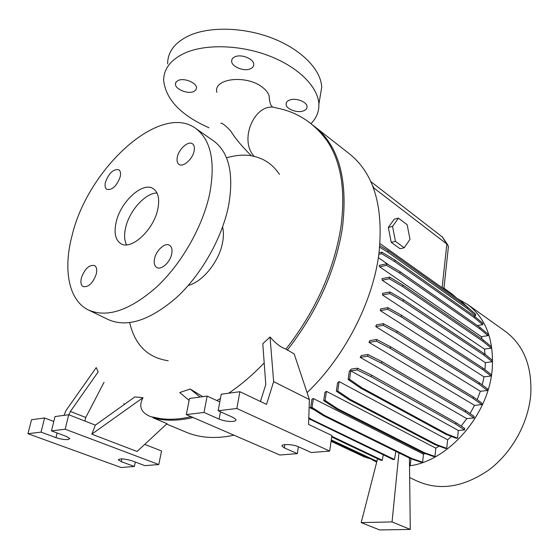 <?xml version="1.0" encoding="UTF-8"?>
<svg xmlns="http://www.w3.org/2000/svg" width="559" height="559" viewBox="0 0 559 559"><rect width="100%" height="100%" fill="white"/><g stroke="black" fill="none" stroke-linecap="round" stroke-linejoin="round"><path stroke-width="0.84" d="M269.424 99.851L269.103 95.82C268.229 92.955 266.154 90.216 262.877 87.602C246.673 74.312 213.098 78.323 216.829 92.382M220.875 123.315C221.671 122.54 224.9 125.02 230.553 130.75C234.941 138.01 241.837 146.325 251.25 155.681L254.268 156.464C238.071 139.352 255.756 100.816 276.432 107.964C296.745 111.772 313.459 122.498 326.575 140.134C341.095 161.111 345.846 190.298 340.815 227.709C333.8 270.563 315.5 311.028 285.922 349.116C280.772 347.314 275.475 343.275 270.039 337.007L273.644 381.622L309.386 399.566L294.202 353.945L285.922 349.116M154.57 258.572C153.697 262.94 154.417 265.902 156.723 267.461C161.083 270.451 170.09 262.43 171.683 254.038C172.507 249.747 171.802 246.833 169.573 245.289C165.184 242.222 156.22 250.215 154.57 258.572M81.362 277.977C80.377 282.337 80.971 285.209 83.137 286.606C88.546 287.417 92.927 283.217 96.274 274.022C97.21 269.724 96.63 266.888 94.527 265.511C89.119 264.645 84.73 268.802 81.362 277.977M105.483 182.087C104.652 185.7 105.099 188.138 106.839 189.389C112.212 190.284 116.649 186.14 120.15 176.958C120.954 173.395 120.506 170.998 118.822 169.761C113.442 168.818 108.998 172.927 105.483 182.087M177.357 156.96C176.63 160.517 177.161 162.983 178.957 164.36C182.961 167.637 192.569 159.287 194.099 151.112C194.791 147.625 194.266 145.2 192.534 143.838C188.488 140.498 178.929 148.827 177.357 156.96M193.596 91.613C187.642 94.338 175.177 89.209 175.421 84.074L176.127 81.956L178.265 80.426C184.197 77.596 196.831 82.823 196.53 87.924L195.797 90.076L193.596 91.613M250.264 68.855C243.871 71.762 231.454 66.654 231.636 61.134C231.622 59.219 232.747 57.766 235.004 56.773C241.383 53.762 253.975 58.961 253.737 64.439C253.751 66.402 252.591 67.877 250.264 68.855M303.39 110.913C297.199 113.358 285.963 109.026 286.089 104.191C286.068 102.353 287.263 100.969 289.653 100.04C295.837 97.504 307.226 101.913 307.059 106.713C307.066 108.6 305.843 109.997 303.39 110.913M307.08 392.635C344.484 357.061 372.748 302.153 378.89 254.017C383.774 207.571 374.271 174.429 350.388 154.584L348.662 153.229M409.656 477.575L416.818 480.95C439.43 491.075 463.467 487.392 488.929 469.902C512.317 452.371 528.835 422.164 530.826 393.431C531.916 365.928 523.601 345.371 505.888 331.773L504.644 330.886M409.509 465.836C448.863 460.951 489.404 413.905 492.283 368.129C493.863 339.516 485.743 318.364 467.932 304.662L457.66 298.751M188.271 285.432C202.596 281.953 219.135 261.479 222.538 242.732C223.677 236.834 223.698 231.601 222.587 227.031M279.458 174.359C273.085 164.828 264.687 158.861 254.268 156.464M226.521 157.841C235.248 155.262 243.486 154.543 251.25 155.681M89.321 310.413L107.838 319.385C126.767 327.972 149.679 320.663 176.595 297.465C201.54 274.462 222.216 237.834 228.624 205.446C233.969 174.268 229.148 152.893 214.16 141.315L213.112 140.582M209.786 193.267C215.481 161.705 210.925 140.19 196.118 128.731C160.573 101.507 87.665 168.657 72.006 235.779C63.09 269.417 68.498 299.904 88.008 309.784C106.727 318.267 129.646 310.636 156.772 286.886C181.934 263.345 203.008 226.06 209.786 193.267M116.153 222.154C113.812 232.719 115.336 239.846 120.709 243.556C130.911 250.802 153.592 230.182 157.757 209.318C159.804 199.214 158.358 192.373 153.411 188.781C142.999 181.109 120.618 201.519 116.153 222.154M157.03 193.03C145.487 192.806 129.374 210.715 125.656 227.576C124.021 234.682 124.315 240.44 126.551 244.842M68.051 439.577L69.805 438.529L66.444 436.446L51.463 430.87L65.193 429.214L158.777 464.543L144.914 465.64L131.805 460.763C124.371 458.625 119.899 458.338 118.41 459.882L121.275 461.65L134.37 466.472L121.114 467.513L27.95 433.707L41.038 432.128L55.991 437.627C60.463 439.129 64.481 439.779 68.051 439.577M233.019 421.388C235.199 421.123 236.191 420.536 235.982 419.627L233.229 417.51L218.143 410.739L236.848 408.482L329.67 451.071L311.258 452.524L298.338 446.725C292.986 444.16 280.877 443.755 282.036 446.159L284.342 447.906L297.304 453.629L279.8 455.005L186.308 414.589L204 412.451L219.1 419.11C223.712 420.92 228.352 421.675 233.019 421.388M209.003 127.78C181.088 115.399 165.981 99.691 163.675 80.657C163.542 68.925 170.649 59.701 184.994 52.986C206.04 43.651 241.243 44.867 270.165 56.27C299.128 67.66 318.162 87.351 318.868 104.128C319.126 111.583 316.492 118.082 310.958 123.637M167.644 63.943C167.581 51.987 174.701 42.568 188.991 35.685C209.953 26.098 244.905 27.195 273.568 38.69C302.279 50.17 321.09 70.154 321.718 87.246L319.916 97.916M484.967 369.702L485.366 362.644L492.262 361.736L492.388 360.241L484.136 353.609L403.339 299.645L389.909 291.931L382.552 293.356L382.468 294.963L485.366 362.644M485.079 354.371L484.45 349.089L491.228 348.131L491.354 346.657L483.144 339.9L402.871 284.985L389.532 277.145L382.049 278.675L382.223 280.213L484.45 349.089M482.2 339.25L481.341 336.658L487.979 335.659L488.105 334.198L479.922 327.336L400.048 271.674L386.8 263.743L379.198 265.385L379.645 266.832L481.341 336.658M378.366 257.65L389.106 265.127M448.36 247.155L447.822 244.989L446.844 244.045L373.251 187.544M391.223 242.347L400.027 248.706L404.248 247.756L409.999 239.364L407.134 224.704L398.455 218.15L394.249 219.184L388.309 227.443L391.223 242.347L395.465 241.369L404.248 247.756M372.706 460.106L376.71 462.062M469.728 309.071L460.364 300.679L379.994 243.549M473.934 315.835L475.541 315.569L475.681 314.144L467.492 307.164L388.065 250.698L379.827 245.66M477.344 325.541L482.676 324.702L482.808 323.263L474.626 316.324L395.038 260.138L381.867 252.151L379.051 252.787M490.998 376.011L491.13 374.502L482.815 368.025L401.397 315.185L387.855 307.618L380.644 308.931L380.302 310.608L484.003 376.864L490.998 376.011L482.676 369.555L401.194 316.834L387.639 309.281L380.302 310.608M482.249 384.948L484.003 376.864M487.448 390.482L487.581 388.952L479.189 382.649L397.058 331.068L383.397 323.661L376.375 324.863L375.767 326.603L480.377 391.272L487.448 390.482L479.049 384.187L396.848 332.731L383.181 325.345L375.767 326.603M477.176 399.713L480.377 391.272M481.711 404.625L481.844 403.088L473.361 396.953L390.448 346.713L376.682 339.488L369.876 340.578L368.989 342.367L474.57 405.359L481.711 404.625L473.214 398.504L390.238 348.39L376.459 341.186L368.989 342.367M470.042 413.569L474.57 405.359M473.976 417.936L474.116 416.392L465.521 410.439L381.804 361.554L367.92 354.518L361.4 355.489L360.178 357.334L466.786 418.614L473.976 417.936L465.374 411.997L381.587 363.245L367.696 356.223L360.178 357.334M461.175 426.084L466.786 418.614M464.515 429.948L464.662 428.397L455.955 422.611L371.428 375.054L357.446 368.199L351.29 369.066L349.284 371.379L348.145 379.491L349.571 379.295L350.752 370.813L458.331 430.479L464.515 429.948L455.809 424.176L455.955 422.611M458.331 430.479L457.59 438.165L447.27 434.196L361.987 387.89L349.571 379.295M348.145 379.491L360.569 388.065L445.9 434.315L456.228 438.277L457.59 438.165M447.612 439.786L446.753 448.346L436.334 444.524L350.283 399.433L337.762 391.027L339.117 381.573L447.612 439.786L451.427 436.432M339.117 381.573L337.545 382.95L336.357 391.202L348.879 399.601L434.979 444.629L445.404 448.444L446.753 448.346M435.824 448.157L434.965 456.437L424.449 452.734L337.699 408.734L325.093 400.496L326.442 391.349L435.824 448.157L439.074 446.124M326.442 391.349L324.947 392.32L323.71 400.663L336.322 408.888L423.107 452.832L433.63 456.528L434.965 456.437M423.505 454.167L422.632 462.188L412.032 458.59L324.695 415.498L312.02 407.406L313.368 398.546L423.505 454.167L425.106 453.531M313.368 398.546L311.943 399.168L310.657 407.56L323.34 415.644L410.718 458.68L421.325 462.279L422.632 462.188M410.956 458.757L410.201 465.458L409.502 465.228M409.509 465.5L410.201 465.458M309.134 407.343L314.375 409.929M456.396 297.849L451.756 293.803L443.343 287.801L443.273 288.5M329.67 451.071L331.899 435.517L308.575 424.414L309.386 399.566M270.039 337.007L262.786 343.701L265.784 384.564L260.438 401.495M298.366 446.739L297.304 453.629M218.143 410.739L221.245 394.207L239.881 391.705L266.531 404.395L273.644 381.622M239.881 391.705L236.848 408.482M186.308 414.589L189.515 398.476L207.151 396.107L219.806 401.9M207.151 396.107L204 412.451M216.822 400.53L220.449 398.434M228.694 393.208C240.915 384.969 252.745 374.858 264.197 362.882M202.819 396.687L190.193 389.022L179.739 392.516L189.124 400.426M199.982 397.072L190.193 389.022M51.463 430.87L55.02 416.567L68.722 414.722L95.372 425.133L91.774 434.175L137.095 451.476L167.036 423.645L153.299 417.915L152.446 417.084M84.898 421.046L85.744 417.475L104.051 382.293M68.988 414.834L70.399 411.431L85.744 417.475M27.95 433.707L31.542 419.725L44.608 417.971L53.804 421.465M44.608 417.971L41.038 432.128M70.399 411.431L98.167 371.924L96.232 367.584L66.025 410.488L63.992 415.358M135.32 462.069L134.37 466.472M144.711 444.398L161.565 450.98L158.777 464.543M68.722 414.722L65.193 429.214M124.559 404.276L123.749 403.668M151.126 416.755L150.525 416.602C140.917 412.591 138.408 406.288 143.006 397.694L134.859 396.918L95.372 425.133M91.774 434.175L143.006 397.694M129.716 322.683C134.95 345.015 147.772 357.704 168.182 360.73M166.596 424.05L184.938 431.688C199.102 437.97 215.453 439.143 233.997 435.202M370.75 181.535L442.469 237.079M191.122 416.672C180.117 419.257 169.845 419.9 160.307 418.593L155.605 417.783M320.866 133.007L326.575 140.134M465.374 411.997L465.521 410.439M381.587 363.245L381.804 361.554M367.696 356.223L367.92 354.518M492.262 361.736L484.003 355.126L403.144 301.273L389.693 293.573L382.468 294.963M484.003 355.126L484.136 353.609M403.144 301.273L403.339 299.645M389.693 293.573L389.909 291.931M475.541 315.569L467.352 308.596L387.862 252.235L379.68 247.246M467.352 308.596L467.492 307.164M387.862 252.235L388.065 250.698M398.944 452.881L392.048 521.924L410.285 529.429L409.419 458.038M410.285 529.429L379.645 529.946L361.205 522.616L377.57 458.736M331.787 436.279L382.272 460.274L380.993 460.364L331.69 436.963M382.272 460.274L383.264 454.795M310.399 419.683L311.733 419.543L394.458 459.477L393.166 459.568L308.764 418.656M311.733 419.543L308.799 417.706M394.458 459.477L395.891 451.372M361.205 522.616L392.048 521.924M434.979 444.629L436.334 444.524M348.879 399.601L350.283 399.433M336.357 391.202L337.762 391.027M473.214 398.504L473.361 396.953M390.238 348.39L390.448 346.713M376.459 341.186L376.682 339.488M491.228 348.131L483.011 341.395L402.669 286.585L389.323 278.766L382.223 280.213M483.011 341.395L483.144 339.9M402.669 286.585L402.871 284.985M389.323 278.766L389.532 277.145M445.9 434.315L447.27 434.196M360.569 388.065L361.987 387.89M455.809 424.176L371.204 376.752L357.208 369.911L350.752 370.813M357.208 369.911L357.446 368.199M371.204 376.752L371.428 375.054M479.049 384.187L479.189 382.649M396.848 332.731L397.058 331.068M383.181 325.345L383.397 323.661M487.979 335.659L479.79 328.811L399.853 273.26L386.59 265.343L379.645 266.832M479.79 328.811L479.922 327.336M399.853 273.26L400.048 271.674M386.59 265.343L386.8 263.743M369.303 458.506L364.279 456.885L331.068 441.282M365.998 456.955L331.166 440.639M364.279 456.885L365.509 456.794M410.718 458.68L412.032 458.59M323.34 415.644L324.695 415.498M310.657 407.56L312.02 407.406M482.676 369.555L482.815 368.025M401.194 316.834L401.397 315.185M387.639 309.281L387.855 307.618M482.676 324.702L474.493 317.778L394.843 261.703L381.657 253.723L378.841 254.352M474.493 317.778L474.626 316.324M394.843 261.703L395.038 260.138M381.657 253.723L381.867 252.151M376.801 461.72L331.173 440.569M376.92 461.273L331.27 439.905M374.656 461.028L375.907 460.944M423.107 452.832L424.449 452.734M336.322 408.888L337.699 408.734M323.71 400.663L325.093 400.496M398.455 218.15L392.537 226.416L388.309 227.443M392.537 226.416L395.465 241.369M287.256 350.193C316.96 312.02 335.316 271.429 342.339 228.428C348.145 180.655 339.257 146.954 315.667 127.34L314.27 126.236M442.092 236.667L446.844 244.045L442.134 287.689M372.504 185.609L373.978 188.048L373.824 189.11M284.873 444.608L284.342 447.906M220.463 411.78L219.1 419.11M57.137 432.98L55.991 437.627M121.883 458.869L121.275 461.65M153.299 417.915C165.191 421.109 178.433 420.969 193.03 417.489M175.421 84.074L175.792 82.473M231.636 61.134L232.013 59.324M286.089 104.191L286.355 102.73M350.388 154.584L312.747 125.097M505.888 331.773L467.932 304.662M214.16 141.315L196.118 128.731M121.072 243.759L120.709 243.556M318.868 104.128L321.718 87.246M448.437 246.428L443.951 288.234M282.134 445.565L282.036 446.159M118.501 459.449L118.41 459.882M376.71 462.076L376.179 461.825M442.386 236.953L447.822 244.989M150.525 416.595L160.307 418.593M269.103 95.82C269.871 106.14 271.821 105.861 272.149 106.524"/></g></svg>
